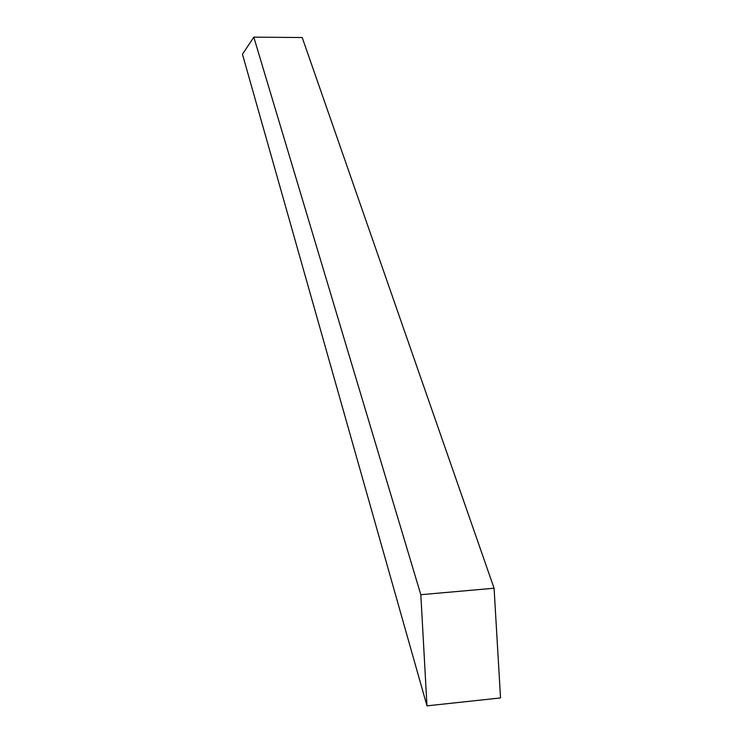 <?xml version="1.0" encoding="UTF-8"?>
<svg xmlns="http://www.w3.org/2000/svg" width="743" height="743" viewBox="0 0 743 743"><rect width="100%" height="100%" fill="white"/><g stroke="black" fill="none" stroke-linecap="round" stroke-linejoin="round"><path stroke-width="1.11" d="M420.826 594.697L426.974 705.85L242.469 54.285L253.8 37.15L420.826 594.697L494.076 588.233L302.206 37.531L253.8 37.15M494.076 588.233L500.531 697.937L426.974 705.85"/></g></svg>
